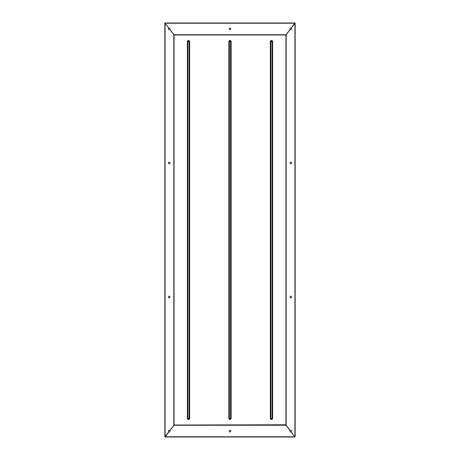 <?xml version="1.0" encoding="UTF-8"?>
<svg xmlns="http://www.w3.org/2000/svg" width="460" height="460" viewBox="0 0 460 460"><rect width="100%" height="100%" fill="white"/><g stroke="black" fill="none" stroke-linecap="round" stroke-linejoin="round"><path stroke-width="0.69" d="M168.371 297.039A0.805 0.805 0 0 0 169.177 297.85A0.805 0.805 0 0 0 169.987 297.039A0.805 0.805 0 0 0 169.177 296.234A0.805 0.805 0 0 0 168.371 297.039M290.013 297.039A0.805 0.805 0 0 0 290.823 297.85A0.805 0.805 0 0 0 291.628 297.039A0.805 0.805 0 0 0 290.823 296.234A0.805 0.805 0 0 0 290.013 297.039M290.013 162.961A0.805 0.805 0 0 0 290.823 163.766A0.805 0.805 0 0 0 291.628 162.961A0.805 0.805 0 0 0 290.823 162.15A0.805 0.805 0 0 0 290.013 162.961M168.371 162.961A0.805 0.805 0 0 0 169.177 163.766A0.805 0.805 0 0 0 169.987 162.961A0.805 0.805 0 0 0 169.177 162.15A0.805 0.805 0 0 0 168.371 162.961M290.214 430.594A0.805 0.805 0 0 0 291.18 431.848A0.805 0.805 0 0 0 291.105 430.37A0.805 0.805 0 0 0 290.214 430.594L285.769 424.741M229.195 431.123A0.805 0.805 0 0 0 230 431.934A0.805 0.805 0 0 0 230.805 431.123A0.805 0.805 0 0 0 230 430.318A0.805 0.805 0 0 0 229.195 431.123M168.883 431.877A0.805 0.805 0 0 0 169.786 430.594A0.805 0.805 0 0 0 168.371 431.123A0.805 0.805 0 0 0 168.883 431.877L165.077 437L164.847 436.77L168.82 431.848M229.195 28.876A0.805 0.805 0 0 0 230 29.681A0.805 0.805 0 0 0 230.805 28.876A0.805 0.805 0 0 0 230 28.066A0.805 0.805 0 0 0 229.195 28.876M290.214 29.405A0.805 0.805 0 0 0 291.628 28.876A0.805 0.805 0 0 0 291.18 28.152L295.153 23.23L294.923 23L291.117 28.123A0.805 0.805 0 0 0 290.214 29.405L285.769 35.259M169.826 29.354A0.805 0.805 0 0 0 168.82 28.152A0.805 0.805 0 0 0 168.895 29.63A0.805 0.805 0 0 0 169.826 29.354L174.34 35.15M169.786 29.405L174.231 35.259M291.117 431.877L294.923 437L291.18 431.848M174.231 424.741L169.786 430.594M168.883 28.123L164.847 23.23L168.82 28.152M285.66 424.787L174.34 425.023L285.66 424.787M285.936 35.259L285.936 424.741M174.064 424.741L174.064 35.259M173.834 35.259L173.834 424.741M174.34 425.253L285.66 425.253L174.34 425.023M286.166 424.741L286.166 35.259M174.34 34.977L285.66 34.977M169.826 430.646L174.34 424.85M290.174 29.354L285.66 35.15M285.66 424.85L290.174 430.646M270.319 41.659L270.859 41.659A0.609 0.609 0 0 1 271.469 41.049A0.609 0.609 0 0 1 272.078 41.659L272.078 418.341A0.609 0.609 0 0 1 271.469 418.951A0.609 0.609 0 0 1 270.859 418.341L272.619 418.341L272.619 41.659A1.15 1.15 0 0 0 271.469 40.509A1.15 1.15 0 0 0 270.319 41.659L270.319 418.341A1.15 1.15 0 0 0 271.469 419.491A1.15 1.15 0 0 0 272.619 418.341M228.85 41.659L229.39 41.659A0.609 0.609 0 0 1 230 41.049A0.609 0.609 0 0 1 230.609 41.659L230.609 418.341A0.609 0.609 0 0 1 230 418.951A0.609 0.609 0 0 1 229.39 418.341L231.15 418.341L231.15 41.659A1.15 1.15 0 0 0 230 40.509A1.15 1.15 0 0 0 228.85 41.659L228.85 418.341A1.15 1.15 0 0 0 230 419.491A1.15 1.15 0 0 0 231.15 418.341M187.381 41.659L187.921 41.659A0.609 0.609 0 0 1 188.531 41.049A0.609 0.609 0 0 1 189.14 41.659L189.14 418.341A0.609 0.609 0 0 1 188.531 418.951A0.609 0.609 0 0 1 187.921 418.341L189.681 418.341L189.681 41.659A1.15 1.15 0 0 0 188.531 40.509A1.15 1.15 0 0 0 187.381 41.659L187.381 418.341A1.15 1.15 0 0 0 188.531 419.491A1.15 1.15 0 0 0 189.681 418.341M294.923 436.712L294.923 23.287M165.077 23.287L165.077 436.712M165.111 436.77L294.889 436.77M294.889 23.23L165.111 23.23M174.34 34.747L285.66 34.747M272.619 41.659L270.859 41.659L270.859 418.341L270.319 418.341M231.15 41.659L229.39 41.659L229.39 418.341L228.85 418.341M189.681 41.659L187.921 41.659L187.921 418.341L187.381 418.341M294.923 23L165.077 23M164.847 23.23L164.847 436.77M294.923 437L165.077 437M295.153 23.23L295.153 436.77"/></g></svg>
